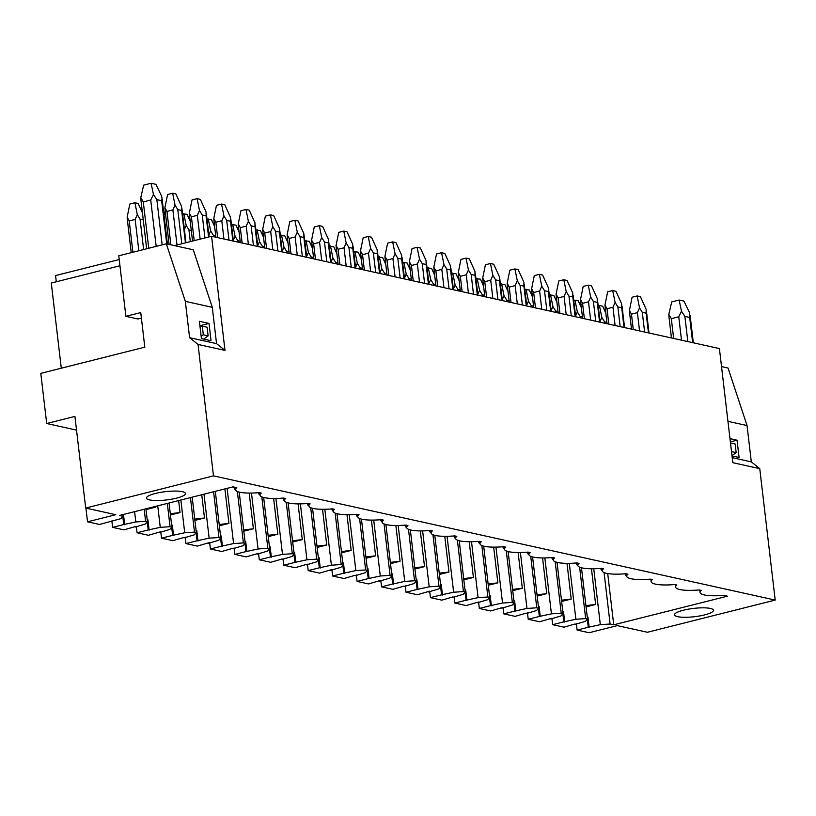 <?xml version="1.0" encoding="UTF-8"?>
<svg xmlns="http://www.w3.org/2000/svg" width="816" height="816" viewBox="0 0 816 816"><rect width="100%" height="100%" fill="white"/><g stroke="black" fill="none" stroke-linecap="round" stroke-linejoin="round"><path stroke-width="1.22" d="M125.888 316.322L140.75 312.579L144.809 347.167L40.8 373.361L46.696 423.514L74.919 416.405L85.69 508.052L213.476 475.861L198.043 344.444L189.598 337.671L185.324 301.349L166.331 243.821L118.779 255.806L125.888 316.322L137.924 318.985L141.403 318.107M689.693 317.465L689.714 313.048L683.941 301.104L679.136 300.043L681.493 311.233L684.879 316.394L689.693 317.465L692.651 342.649M156.172 246.381L150.725 200.032L153.459 194.463L156.845 199.634L161.66 200.695L162.068 198.574L161.67 196.279L155.907 184.334L151.093 183.274L143.667 185.15L140.78 197.656L143.29 201.909L148.736 248.258M727.954 421.342L747.048 425.564L728.056 368.036L721.517 366.598M119.952 265.751L51.286 283.05L61.292 368.21M174.461 245.626L211.579 236.273L224.992 350.401L216.546 343.628L212.282 307.316L193.28 249.788L166.331 243.821M669.049 317.465L668.814 314.425L671.323 318.668L678.759 316.802L681.493 311.233M679.136 300.043L671.701 301.91L668.814 314.425M153.459 194.463L151.093 183.274M141.005 200.695L140.78 197.656M150.725 200.032L143.29 201.909M212.282 307.316L185.324 301.349M119.218 259.539L55.559 275.573L56.294 281.785M216.546 343.628L189.598 337.671M201.419 338.599L199.39 321.31L209.018 323.432L211.048 340.731L201.419 338.599M747.048 425.564L751.312 461.876L732.217 457.654M729.983 438.641L737.052 440.201L739.082 457.49L732.013 455.93M202.307 326.165L207.121 327.226L208.131 335.876L203.317 334.805L202.307 326.165L199.94 326.012M203.317 334.805L201.093 335.804M199.91 325.727L209.018 323.432M208.131 335.876L203.653 339.089M730.493 442.955L735.155 443.986L736.165 452.635L731.513 451.605M736.165 452.635L731.983 455.644M730.371 441.884L737.052 440.201M224.992 350.401L198.043 344.444M751.312 461.876L759.757 468.659L732.809 462.692L719.406 348.565L211.579 236.273M759.757 468.659L775.2 600.076L647.414 632.267L617.335 625.617L589.101 632.726L577.116 630.074L588.265 627.269L587.316 619.222M213.476 475.861L775.2 600.076M605.819 313.13L602.677 306.184L599.403 305.459L601.81 317.342L604.564 321.83L606.9 322.351M599.668 322.157L601.81 317.342M598.189 305.765L599.403 305.459M629.615 313.028L629.411 310.396L632.094 297.228L637.143 295.953L640.417 296.677L646.129 309.295L646.15 313.171L642.304 312.324L639.55 307.836L637.143 295.953M629.411 310.396L631.462 314.14L637.408 312.65L639.55 307.836M626.627 575.637L625.954 575.8L625.046 573.801M625.954 575.8L626.668 575.963M575.219 316.751L577.361 311.936L580.115 316.424L582.451 316.945M573.74 300.359L578.228 300.778L581.369 307.724M577.361 311.936L574.954 300.053M605.166 307.622L604.962 304.99L607.645 291.822L612.694 290.547L615.968 291.271L621.68 303.889L621.71 307.765L617.855 306.918L615.111 302.43L612.694 290.547M604.962 304.99L607.012 308.734L612.959 307.244L615.111 302.43M602.188 570.231L601.514 570.394L602.218 570.557M601.514 570.394L600.607 568.395M550.769 311.345L552.922 306.53L555.665 311.018L558.001 311.539M549.29 294.953L553.778 295.372L556.92 302.318M552.922 306.53L550.504 294.647M580.727 302.216L580.513 299.584L583.195 286.416L588.244 285.141L591.518 285.865L597.23 298.483L597.261 302.359L593.405 301.512L590.662 297.024L588.244 285.141M580.513 299.584L582.563 303.328L588.509 301.838L590.662 297.024M577.738 564.825L577.065 564.988L577.779 565.151M577.065 564.988L576.157 562.989M526.32 305.939L528.472 301.124L531.216 305.612L533.562 306.133M524.841 289.547L529.329 289.966L532.471 296.912M528.472 301.124L526.055 289.241M556.277 296.81L556.063 294.178L558.746 281.01L563.795 279.735L567.069 280.459L572.781 293.077L572.812 296.953L568.956 296.106L566.212 291.618L563.795 279.735M556.063 294.178L558.124 297.922L564.06 296.432L566.212 291.618M553.289 559.419L552.616 559.582L553.33 559.745M552.616 559.582L551.708 557.583M501.871 300.533L504.023 295.718L506.767 300.206L509.113 300.727M500.392 284.141L504.88 284.56L508.021 291.506M504.023 295.718L501.605 283.835M531.828 291.404L531.614 288.772L534.296 275.604L539.356 274.329L542.62 275.053L548.332 287.671L548.362 291.547L544.517 290.7L541.763 286.212L539.356 274.329M531.614 288.772L533.674 292.516L539.611 291.026L541.763 286.212M528.839 554.013L528.166 554.176L528.88 554.339M528.166 554.176L527.258 552.177M477.421 295.127L479.573 290.312L482.317 294.8L484.663 295.321M475.952 278.735L480.43 279.154L483.582 286.1M479.573 290.312L477.166 278.429M507.379 285.998L507.164 283.366L509.847 270.198L514.906 268.923L518.18 269.647L523.892 282.265L523.913 286.141L520.067 285.294L517.313 280.806L514.906 268.923M507.164 283.366L509.225 287.11L515.171 285.62L517.313 280.806M504.39 548.607L503.717 548.77L504.431 548.933M503.717 548.77L502.809 546.771M452.982 289.711L455.124 284.906L457.878 289.394L460.214 289.915M451.503 273.329L455.991 273.748L459.133 280.694M455.124 284.906L452.717 273.023M482.929 280.592L482.725 277.96L485.408 264.792L490.457 263.517L493.731 264.241L499.443 276.859L499.463 280.735L495.618 279.888L492.864 275.4L490.457 263.517M482.725 277.96L484.775 281.704L490.722 280.204L492.864 275.4M479.941 543.201L479.267 543.364L479.981 543.527M479.267 543.364L478.36 541.365M428.533 284.305L430.675 279.5L433.429 283.988L435.764 284.509M427.054 267.923L431.542 268.342L434.683 275.288M430.675 279.5L428.267 267.617M458.48 275.186L458.276 272.554L460.958 259.386L466.007 258.111L469.282 258.835L474.994 271.453L475.014 275.329L471.169 274.482L468.425 269.994L466.007 258.111M458.276 272.554L460.326 276.298L466.273 274.798L468.425 269.994M455.501 537.795L454.818 537.958L455.532 538.121M454.818 537.958L453.91 535.959M404.083 278.899L406.225 274.094L408.979 278.582L411.315 279.103M402.604 262.517L407.092 262.936L410.234 269.882M406.225 274.094L403.818 262.211M434.041 269.78L433.826 267.148L436.509 253.98L441.558 252.705L444.832 253.429L450.544 266.036L450.575 269.923L446.719 269.076L443.975 264.588L441.558 252.705M433.826 267.148L435.877 270.892L441.823 269.392L443.975 264.588M431.052 532.379L430.379 532.552L431.093 532.715M430.379 532.552L429.471 530.553M379.634 273.493L381.786 268.688L384.53 273.176L386.866 273.697M378.155 257.111L382.643 257.53L385.784 264.476M381.786 268.688L379.369 256.805M409.591 264.374L409.377 261.742L412.06 248.574L417.109 247.299L420.383 248.023L426.095 260.63L426.125 264.517L422.27 263.67L419.526 259.182L417.109 247.299M409.377 261.742L411.437 265.486L417.374 263.986L419.526 259.182M406.603 526.973L405.929 527.146L406.643 527.309M405.929 527.146L405.022 525.147M355.184 268.087L357.337 263.282L360.08 267.77L362.426 268.28M353.705 251.705L358.193 252.124L361.335 259.07M357.337 263.282L354.919 251.399M385.142 258.968L384.928 256.336L387.61 243.168L392.669 241.893L395.933 242.617L401.645 255.224L401.676 259.111L397.82 258.264L395.077 253.776L392.669 241.893M384.928 256.336L386.988 260.08L392.924 258.58L395.077 253.776M382.153 521.567L381.48 521.74L382.194 521.903M381.48 521.74L380.572 519.741M330.735 262.681L332.887 257.876L335.631 262.364L337.977 262.874M329.256 246.299L333.744 246.718L336.896 253.664M332.887 257.876L330.48 245.993M360.692 253.562L360.478 250.93L363.161 237.762L368.22 236.487L371.494 237.211L377.196 249.818L377.227 253.705L373.381 252.858L370.627 248.37L368.22 236.487M360.478 250.93L362.539 254.674L368.485 253.174L370.627 248.37M357.704 516.161L357.031 516.334L357.745 516.497M357.031 516.334L356.123 514.335M306.296 257.275L308.438 252.47L311.192 256.958L313.528 257.468M304.817 240.893L309.305 241.312L312.446 248.258M308.438 252.47L306.031 240.587M336.243 248.156L336.039 245.524L338.722 232.356L343.771 231.081L347.045 231.805L352.757 244.412L352.777 248.299L348.932 247.452L346.178 242.964L343.771 231.081M336.039 245.524L338.089 249.268L344.036 247.768L346.178 242.964M333.254 510.755L332.581 510.928L333.295 511.091M332.581 510.928L331.673 508.929M281.846 251.869L283.988 247.064L286.742 251.552L289.078 252.062M280.367 235.487L284.855 235.906L287.997 242.852M283.988 247.064L281.581 235.181M311.794 242.75L311.59 240.108L314.272 226.95L319.321 225.675L322.595 226.399L328.307 239.006L328.328 242.893L324.482 242.046L321.728 237.558L319.321 225.675M311.59 240.108L313.64 243.862L319.586 242.362L321.728 237.558M308.815 505.349L308.132 505.522L308.846 505.685M308.132 505.522L307.224 503.523M257.397 246.463L259.539 241.658L262.293 246.146L264.629 246.656M255.918 230.081L260.406 230.5L263.548 237.446M259.539 241.658L257.132 229.775M287.344 237.344L287.14 234.702L289.823 221.544L294.872 220.269L298.146 220.993L303.858 233.6L303.889 237.487L300.033 236.64L297.289 232.152L294.872 220.269M287.14 234.702L289.19 238.456L295.137 236.956L297.289 232.152M284.366 499.943L283.693 500.116L284.396 500.279M283.693 500.116L282.785 498.117M232.948 241.057L235.1 236.252L237.844 240.74L240.179 241.25M231.469 224.675L235.957 225.094L239.098 232.04M235.1 236.252L232.682 224.369M262.905 231.938L262.691 229.296L265.373 216.138L270.422 214.863L273.697 215.587L279.409 228.194L279.439 232.081L275.584 231.234L272.84 226.746L270.422 214.863M262.691 229.296L264.741 233.05L270.688 231.55L272.84 226.746M259.916 494.537L259.243 494.71L259.957 494.873M259.243 494.71L258.335 492.711M208.498 235.651L210.65 230.846L213.394 235.334L215.74 235.844M207.019 219.269L211.507 219.688L214.649 226.634M210.65 230.846L208.233 218.963M238.456 226.532L238.241 223.89L240.924 210.732L245.983 209.457L249.247 210.181L254.959 222.788L254.99 226.675L251.134 225.828L248.39 221.34L245.983 209.457M238.241 223.89L240.302 227.644L246.238 226.144L248.39 221.34M235.467 489.131L234.794 489.304L235.508 489.457M234.794 489.304L233.764 487.03M184.049 230.245L186.201 225.44L188.945 229.928L191.291 230.438M182.57 213.863L187.058 214.282L190.21 221.228M186.201 225.44L183.784 213.557M214.006 221.126L213.792 218.484L216.475 205.326L221.534 204.051L224.808 204.775L230.51 217.382L230.54 221.269L226.695 220.422L223.941 215.934L221.534 204.051M213.792 218.484L215.852 222.238L221.789 220.738L223.941 215.934M165.128 224.655L166.841 225.032M165.76 215.822L163.506 210.854M189.557 215.72L189.343 213.078L192.035 199.92L197.084 198.645L200.359 199.369L206.071 211.976L206.091 215.863L202.246 215.016L199.492 210.528L197.084 198.645M189.343 213.078L191.403 216.832L197.35 215.332L199.492 210.528M127.367 219.82L127.153 217.178L129.214 220.932L135.16 219.433L137.302 214.628L140.056 219.116L143.259 219.82M127.153 217.178L129.836 204.02L134.895 202.745L138.169 203.47L142.443 212.915M137.302 214.628L134.895 202.745M165.107 210.314L164.903 207.672L167.586 194.514L172.635 193.239L175.909 193.963L181.621 206.57L181.642 210.457L177.796 209.61L175.042 205.122L172.635 193.239M164.903 207.672L166.954 211.426L172.9 209.926L175.042 205.122M85.69 508.052L115.77 514.702L87.536 521.812L99.521 524.464L120.89 518.65L122.992 516.304L119.381 515.498L233.05 486.866L236.793 487.693A26.734 5.692 173.3 0 0 235.538 489.733A26.734 5.692 173.3 0 0 259.141 492.64L261.242 493.099A26.734 5.692 173.3 0 0 259.988 495.139A26.734 5.692 173.3 0 0 283.591 498.046L285.692 498.505A26.734 5.692 173.3 0 0 284.437 500.545A26.734 5.692 173.3 0 0 308.04 503.452L310.141 503.911A26.734 5.692 173.3 0 0 308.876 505.951A26.734 5.692 173.3 0 0 332.489 508.858L334.591 509.327A26.734 5.692 173.3 0 0 333.326 511.357A26.734 5.692 173.3 0 0 356.929 514.264L359.03 514.733A26.734 5.692 173.3 0 0 357.775 516.763A26.734 5.692 173.3 0 0 381.378 519.67L383.479 520.139A26.734 5.692 173.3 0 0 382.225 522.169A26.734 5.692 173.3 0 0 405.827 525.076L407.929 525.545A26.734 5.692 173.3 0 0 406.674 527.575A26.734 5.692 173.3 0 0 430.277 530.482L432.378 530.951A26.734 5.692 173.3 0 0 431.123 532.981A26.734 5.692 173.3 0 0 454.726 535.888L456.827 536.357A26.734 5.692 173.3 0 0 455.563 538.387A26.734 5.692 173.3 0 0 479.176 541.294L481.277 541.763A26.734 5.692 173.3 0 0 480.012 543.793A26.734 5.692 173.3 0 0 503.615 546.7L505.726 547.169A26.734 5.692 173.3 0 0 504.461 549.199A26.734 5.692 173.3 0 0 528.064 552.106L530.165 552.575A26.734 5.692 173.3 0 0 528.911 554.605A26.734 5.692 173.3 0 0 552.514 557.512L554.615 557.981A26.734 5.692 173.3 0 0 553.36 560.011A26.734 5.692 173.3 0 0 576.963 562.918L579.064 563.387A26.734 5.692 173.3 0 0 577.81 565.417A26.734 5.692 173.3 0 0 601.412 568.324L603.514 568.793A26.734 5.692 173.3 0 0 602.259 570.823A26.734 5.692 173.3 0 0 625.862 573.73L627.963 574.199A26.734 5.692 173.3 0 0 626.698 576.229A26.734 5.692 173.3 0 0 650.311 579.136L652.412 579.605A26.734 5.692 173.3 0 0 651.148 581.635A26.734 5.692 173.3 0 0 674.75 584.542L676.852 585.011A26.734 5.692 173.3 0 0 675.597 587.041A26.734 5.692 173.3 0 0 699.2 589.948L701.301 590.417A26.734 5.692 173.3 0 0 700.046 592.447A26.734 5.692 173.3 0 0 723.649 595.354L727.393 596.18L613.724 624.811L610.113 624.016L604.075 572.567M575.127 623.954L564.029 627.178L552.667 624.668L563.815 621.863L562.867 613.816M575.168 624.373L585.398 621.364L587.5 619.018L585.664 618.61L575.872 619.252L563.815 621.863M550.678 618.548L539.58 621.772L528.217 619.262L539.366 616.457L538.417 608.399M550.729 618.967L560.949 615.958L563.05 613.612L561.214 613.204L551.422 613.846L539.366 616.457M526.228 613.142L515.131 616.366L503.778 613.856L514.916 611.051L513.968 602.993M526.279 613.561L536.51 610.552L538.601 608.206L536.775 607.798L526.973 608.44L514.916 611.051M501.779 607.736L490.681 610.96L479.329 608.45L490.467 605.645L489.529 597.587M501.83 608.155L512.06 605.146L514.151 602.8L512.326 602.392L502.534 603.034L490.467 605.645M477.329 602.33L466.232 605.554L454.879 603.044L466.028 600.239L465.079 592.181M477.38 602.749L487.611 599.74L489.702 597.394L487.876 596.986L478.084 597.628L466.028 600.239M452.88 596.924L441.793 600.148L430.43 597.638L441.578 594.833L440.63 586.775M452.931 597.343L463.162 594.334L465.253 591.988L463.427 591.58L453.635 592.222L441.578 594.833M428.431 591.518L417.343 594.742L405.98 592.232L417.129 589.427L416.18 581.369M428.482 591.937L438.712 588.928L440.813 586.582L438.977 586.174L429.185 586.816L417.129 589.427M403.991 586.112L392.894 589.336L381.531 586.826L392.68 584.021L391.731 575.963M404.032 586.531L414.263 583.522L416.364 581.176L414.528 580.768L404.736 581.41L392.68 584.021M379.542 580.706L368.444 583.93L357.092 581.42L368.23 578.615L367.282 570.557M379.593 581.125L389.824 578.116L391.915 575.77L390.089 575.362L380.287 576.004L368.23 578.615M355.093 575.3L343.995 578.524L332.642 576.014L343.781 573.209L342.842 565.151M355.144 575.719L365.374 572.71L367.465 570.364L365.639 569.956L355.847 570.598L343.781 573.209M330.643 569.894L319.546 573.118L308.193 570.608L319.331 567.803L318.393 559.745M330.694 570.313L340.925 567.304L343.016 564.958L341.19 564.55L331.398 565.192L319.331 567.803M306.194 564.488L295.106 567.712L283.744 565.202L294.892 562.397L293.944 554.339M306.245 564.907L316.475 561.898L318.566 559.552L316.741 559.144L306.949 559.786L294.892 562.397M281.744 559.082L270.657 562.306L259.294 559.796L270.443 556.991L269.494 548.933M281.795 559.501L292.026 556.492L294.117 554.146L292.291 553.738L282.499 554.38L270.443 556.991M257.305 553.676L246.208 556.9L234.845 554.39L245.993 551.585L245.045 543.527M257.346 554.095L267.577 551.086L269.678 548.74L267.842 548.332L258.05 548.974L245.993 551.585M232.856 548.27L221.758 551.494L210.406 548.984L221.544 546.179L220.595 538.121M232.907 548.689L243.137 545.68L245.228 543.334L243.392 542.926L233.6 543.568L221.544 546.179M208.406 542.864L197.309 546.088L185.956 543.578L197.095 540.773L196.156 532.715M208.457 543.283L218.688 540.274L220.779 537.928L218.953 537.52L209.151 538.162L197.095 540.773M183.957 537.458L172.859 540.682L161.507 538.172L172.645 535.367L171.707 527.309M184.008 537.877L194.239 534.868L196.33 532.522L194.504 532.114L184.712 532.756L172.645 535.367M159.508 532.052L148.41 535.276L137.057 532.766L148.206 529.961L147.257 521.903M159.559 532.471L169.789 529.462L171.88 527.116L170.054 526.708L160.262 527.35L148.206 529.961M135.058 526.646L123.971 529.87L112.608 527.36L123.757 524.555L122.808 516.497M135.109 527.065L145.34 524.056L147.431 521.71L145.605 521.302L135.813 521.944L123.757 524.555M610.113 624.016L600.321 624.658L588.265 627.269M683.431 610.215A19.604 4.172 173.3 0 0 674.546 614.846A19.604 4.172 173.3 0 0 684.93 617.294A19.604 4.172 173.3 0 0 704.606 614.897A19.604 4.172 173.3 0 0 713.48 610.276A19.604 4.172 173.3 0 0 703.106 607.818A19.604 4.172 173.3 0 0 683.431 610.215M155.397 493.456A19.604 4.172 173.3 0 0 146.513 498.086A19.604 4.172 173.3 0 0 156.896 500.534A19.604 4.172 173.3 0 0 176.572 498.137A19.604 4.172 173.3 0 0 185.446 493.507A19.604 4.172 173.3 0 0 175.073 491.059A19.604 4.172 173.3 0 0 155.397 493.456M46.696 423.514L76.531 430.114M87.536 521.812L85.925 508.103M112.608 527.36L111.853 520.924M137.057 532.766L136.303 526.33M161.507 538.172L160.752 531.736M185.956 543.578L185.201 537.142M210.406 548.984L209.641 542.548M234.845 554.39L234.09 547.954M259.294 559.796L258.539 553.36M283.744 565.202L282.989 558.766M308.193 570.608L307.438 564.172M332.642 576.014L331.888 569.578M357.092 581.42L356.327 574.984M381.531 586.826L380.776 580.39M405.98 592.232L405.226 585.796M430.43 597.638L429.675 591.202M454.879 603.044L454.124 596.608M479.329 608.45L478.574 602.014M503.778 613.856L503.023 607.42M528.217 619.262L527.462 612.826M552.667 624.668L551.912 618.232M577.116 630.074L576.361 623.638M124.664 524.749L123.461 514.468M122.992 516.304L122.788 514.641M135.813 521.944L134.609 511.663M145.605 521.302L144.187 509.255M147.431 521.71L145.921 508.817M147.186 519.629L147.9 519.782L149.114 530.155M146.013 509.582L155.591 507.164L155.499 506.399M160.262 527.35L157.733 505.838M149.787 507.838L155.591 507.164M170.054 526.708L167.321 503.421M171.88 527.116L169.045 502.993M171.635 525.035L172.349 525.188L173.563 535.561M170.462 514.988L180.04 512.57L178.633 500.575M184.712 532.756L180.866 500.014M170.309 513.703L180.04 512.57M194.504 532.114L190.444 497.597M196.33 532.522L192.178 497.168M196.085 530.441L196.789 530.594L198.013 540.967M194.902 520.394L204.49 517.976L201.756 494.751M209.151 538.162L203.99 494.19M194.759 519.109L204.49 517.976M218.953 537.52L213.578 491.773M220.779 537.928L215.302 491.334M220.534 535.847L221.238 536L222.462 546.373M219.351 525.8L228.939 523.382L224.89 488.927M233.6 543.568L227.113 488.366M219.208 524.515L228.939 523.382M243.392 542.926L237.354 491.477M245.228 543.334L239.21 492.089M244.984 541.253L245.687 541.406L246.911 551.779M243.8 531.206L253.388 528.788L249.186 493.068M258.05 548.974L251.481 493.058M243.647 529.921L253.388 528.788M267.842 548.332L261.803 496.883M269.678 548.74L263.65 497.495M269.433 546.659L270.137 546.812L271.351 557.185M268.25 536.612L277.828 534.194L273.635 498.474M282.499 554.38L275.93 498.464M268.097 535.327L277.828 534.194M292.291 553.738L286.253 502.289M294.117 554.146L288.099 502.901M293.882 552.065L294.586 552.218L295.8 562.601M292.699 542.018L302.277 539.6L298.085 503.88M306.949 559.786L300.38 503.87M292.546 540.733L302.277 539.6M316.741 559.144L310.692 507.695M318.566 559.552L312.548 508.307M318.322 557.471L319.036 557.624L320.249 568.007M317.149 547.424L326.726 545.006L322.534 509.286M331.398 565.192L324.829 509.276M316.996 546.139L326.726 545.006M341.19 564.55L335.141 513.101M343.016 564.958L336.998 513.713M342.771 562.877L343.475 563.03L344.699 573.413M341.588 552.83L351.176 550.412L346.984 514.692M355.847 570.598L349.268 514.682M341.445 551.555L351.176 550.412M365.639 569.956L359.591 518.507M367.465 570.364L361.447 519.119M367.22 568.283L367.924 568.436L369.148 578.819M366.037 558.236L375.625 555.818L371.423 520.098M380.287 576.004L373.718 520.088M365.894 556.961L375.625 555.818M390.089 575.362L384.04 523.913M391.915 575.77L385.897 524.525M391.67 573.689L392.374 573.842L393.598 584.225M390.487 563.642L400.075 561.224L395.872 525.504M404.736 581.41L398.167 525.494M390.334 562.367L400.075 561.224M414.528 580.768L408.49 529.319M416.364 581.176L410.346 529.931M416.119 579.095L416.823 579.248L418.037 589.631M414.936 569.048L424.524 566.63L420.322 530.91M429.185 586.816L422.617 530.9M414.783 567.773L424.524 566.63M438.977 586.174L432.939 534.725M440.813 586.582L434.785 535.337M440.569 584.501L441.272 584.654L442.486 595.037M439.385 574.454L448.963 572.036L444.771 536.316M453.635 592.222L447.066 536.306M439.232 573.179L448.963 572.036M463.427 591.58L457.378 540.131M465.253 591.988L459.235 540.743M465.008 589.907L465.722 590.06L466.936 600.443M463.835 579.86L473.413 577.442L469.22 541.722M478.084 597.628L471.515 541.712M463.682 578.585L473.413 577.442M487.876 596.986L481.828 545.537M489.702 597.394L483.684 546.149M489.457 595.313L490.171 595.466L491.385 605.849M488.284 585.266L497.862 582.848L493.67 547.128M502.534 603.034L495.965 547.118M488.131 583.991L497.862 582.848M512.326 602.392L506.277 550.943M514.151 602.8L508.133 551.555M513.907 600.719L514.61 600.872L515.834 611.255M512.723 590.672L522.311 588.254L518.119 552.534M526.973 608.44L520.404 552.524M512.581 589.397L522.311 588.254M536.775 607.798L530.726 556.349M538.601 608.206L532.583 556.961M538.356 606.125L539.06 606.278L540.284 616.661M537.173 596.078L546.761 593.66L542.558 557.94M551.422 613.846L544.853 557.93M537.03 594.803L546.761 593.66M561.214 613.204L555.176 561.755M563.05 613.612L557.032 562.367M562.805 611.531L563.509 611.684L564.733 622.067M561.622 601.484L571.21 599.066L567.008 563.346M575.872 619.252L569.303 563.336M561.469 600.209L571.21 599.066M585.664 618.61L579.625 567.161M587.5 619.018L581.471 567.773M589.172 627.473L587.959 617.1L587.255 616.937M586.072 606.89L595.649 604.472L591.457 568.752M600.321 624.658L593.752 568.742M585.919 605.615L595.649 604.472M613.724 624.811L607.706 573.546M684.879 316.394L687.837 341.588M166.729 243.913L161.66 200.695M156.845 199.634L162.16 244.871M681.503 340.19L678.759 316.802M671.323 318.668L673.649 338.446M604.727 323.207L604.564 321.83M633.267 329.521L631.462 314.14M648.465 332.877L646.15 313.171M639.55 330.908L637.408 312.65M644.62 332.03L642.304 312.324M580.278 317.801L580.115 316.424M608.818 324.115L607.012 308.734M624.016 327.471L621.71 307.765M615.101 325.502L612.959 307.244M620.17 326.624L617.855 306.918M555.829 312.395L555.665 311.018M584.378 318.709L582.563 303.328M599.576 322.065L597.261 302.359M590.651 320.096L588.509 301.838M595.721 321.218L593.405 301.512M531.379 306.989L531.216 305.612M559.929 313.303L558.124 297.922M575.127 316.659L572.812 296.953M566.212 314.69L564.06 296.432M571.271 315.812L568.956 296.106M506.93 301.583L506.767 300.206M535.48 307.897L533.674 292.516M550.678 311.253L548.362 291.547M541.763 309.284L539.611 291.026M546.832 310.406L544.517 290.7M482.48 296.177L482.317 294.8M511.03 302.491L509.225 287.11M526.228 305.847L523.913 286.141M517.313 303.878L515.171 285.62M522.383 305L520.067 285.294M458.041 290.771L457.878 289.394M486.581 297.085L484.775 281.704M501.779 300.441L499.463 280.735M492.864 298.472L490.722 280.204M497.933 299.594L495.618 279.888M433.592 285.365L433.429 283.988M462.131 291.679L460.326 276.298M477.329 295.035L475.014 275.329M468.415 293.066L466.273 274.798M473.484 294.188L471.169 274.482M409.142 279.959L408.979 278.582M437.682 286.273L435.877 270.892M452.89 289.629L450.575 269.923M443.965 287.66L441.823 269.392M449.035 288.782L446.719 269.076M384.693 274.553L384.53 273.176M413.243 280.867L411.437 265.486M428.441 284.223L426.125 264.517M419.526 282.254L417.374 263.986M424.585 283.376L422.27 263.67M360.244 269.147L360.08 267.77M388.793 275.461L386.988 260.08M403.991 278.817L401.676 259.111M395.077 276.848L392.924 258.58M400.136 277.97L397.82 258.264M335.794 263.741L335.631 262.364M364.344 270.055L362.539 254.674M379.542 273.411L377.227 253.705M370.627 271.442L368.485 253.174M375.697 272.564L373.381 252.858M311.345 258.335L311.192 256.958M339.895 264.649L338.089 249.268M355.093 268.005L352.777 248.299M346.178 266.036L344.036 247.768M351.247 267.158L348.932 247.452M286.906 252.929L286.742 251.552M315.445 259.243L313.64 243.862M330.643 262.599L328.328 242.893M321.728 260.63L319.586 242.362M326.798 261.752L324.482 242.046M262.456 247.523L262.293 246.146M290.996 253.837L289.19 238.456M306.204 257.193L303.889 237.487M297.279 255.224L295.137 236.956M302.348 256.346L300.033 236.64M238.007 242.117L237.844 240.74M266.557 248.431L264.741 233.05M281.755 251.787L279.439 232.081M272.84 249.818L270.688 231.55M277.899 250.94L275.584 231.234M213.557 236.711L213.394 235.334M242.107 243.025L240.302 227.644M257.305 246.381L254.99 226.675M248.39 244.412L246.238 226.144M253.45 245.534L251.134 225.828M190.322 241.628L188.945 229.928M217.658 237.619L215.852 222.238M232.856 240.975L230.54 221.269M223.941 239.006L221.789 220.738M229.01 240.128L226.695 220.422M194.198 240.649L191.403 216.832M208.58 237.028L206.091 215.863M200.144 239.149L197.35 215.332M204.938 237.946L202.246 215.016M143.626 249.543L140.056 219.116M138.832 250.747L135.16 219.433M132.896 252.246L129.214 220.932M170.881 244.831L166.954 211.426M185.446 242.852L181.642 210.457M177.011 244.984L172.9 209.926M181.805 243.77L177.796 209.61M693.325 342.802L690.132 315.557M669.008 317.189L671.456 337.967M167.413 244.066L162.098 198.798M146.656 248.778L140.974 200.42M631.513 329.134L629.585 312.783M649.016 332.999L646.486 311.508M607.063 323.728L605.146 307.377M624.566 327.593L622.037 306.102M582.614 318.322L580.696 301.971M600.117 322.187L597.587 300.696M558.164 312.916L556.247 296.565M575.668 316.781L573.138 295.29M533.715 307.51L531.797 291.159M551.218 311.375L548.699 289.884M509.276 302.104L507.348 285.753M526.769 305.969L524.249 284.478M484.826 296.698L482.899 280.337M502.33 300.563L499.8 279.072M460.377 291.292L458.459 274.931M477.88 295.157L475.351 273.666M435.928 285.886L434.01 269.525M453.431 289.751L450.901 268.26M411.478 280.48L409.561 264.119M428.981 284.345L426.452 262.854M387.029 275.074L385.111 258.713M404.532 278.939L402.013 257.448M362.579 269.668L360.662 253.307M380.083 273.533L377.563 252.042M338.14 264.262L336.212 247.901M355.633 268.127L353.114 246.636M313.691 258.856L311.763 242.495M331.194 262.721L328.664 241.23M289.241 253.45L287.324 237.089M306.745 257.315L304.215 235.824M264.792 248.044L262.874 231.683M282.295 251.909L279.766 230.418M240.343 242.638L238.425 226.277M257.846 246.503L255.316 225.012M215.893 237.232L213.976 220.871M233.396 241.097L230.877 219.606M192.535 241.067L189.526 215.465M209.09 236.895L206.428 214.2M131.223 252.664L127.337 219.565M169.116 244.443L165.077 210.059M185.966 242.729L181.978 208.794M235.263 487.356L235.538 489.733M259.702 492.762L259.988 495.139M284.152 498.168L284.437 500.545M308.601 503.574L308.876 505.951M333.05 508.98L333.326 511.357M357.5 514.386L357.775 516.763M381.949 519.792L382.225 522.169M406.388 525.198L406.674 527.575M430.838 530.604L431.123 532.981M455.287 536.01L455.563 538.387M479.737 541.416L480.012 543.793M504.186 546.822L504.461 549.199M528.635 552.228L528.911 554.605M553.075 557.634L553.36 560.011M577.524 563.04L577.81 565.417M601.973 568.446L602.259 570.823M626.423 573.852L626.698 576.229M650.872 579.258L651.148 581.635M675.322 584.664L675.597 587.041M699.771 590.07L700.046 592.447"/></g></svg>
